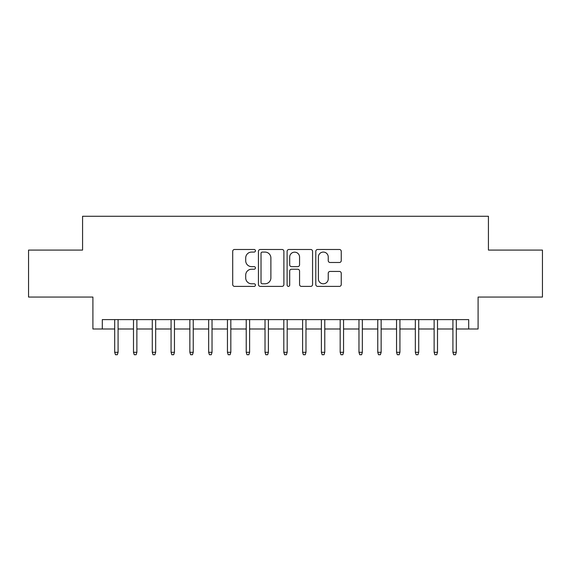 <?xml version="1.0" encoding="UTF-8"?>
<svg xmlns="http://www.w3.org/2000/svg" width="571" height="571" viewBox="0 0 571 571"><rect width="100%" height="100%" fill="white"/><g stroke="black" fill="none" stroke-linecap="round" stroke-linejoin="round"><path stroke-width="0.86" d="M255.437 250.776A1.292 1.292 0 0 0 254.145 249.491L234.553 249.491A1.841 1.841 0 0 0 232.704 251.333L232.704 284.529A1.841 1.841 0 0 0 234.553 286.378L254.145 286.378A1.292 1.292 0 0 0 255.437 285.086A1.292 1.292 0 0 0 254.145 283.794L251.611 283.794A5.903 5.903 0 0 1 245.708 277.891L245.708 275.122A5.903 5.903 0 0 1 251.611 269.219L254.145 269.219A1.292 1.292 0 0 0 255.437 267.935A1.292 1.292 0 0 0 254.145 266.643L251.611 266.643A5.903 5.903 0 0 1 245.708 260.74L245.708 257.971A5.903 5.903 0 0 1 251.611 252.068L254.145 252.068A1.292 1.292 0 0 0 255.437 250.776M339.402 262.489A1.841 1.841 0 0 0 341.244 260.647L341.244 251.333A1.841 1.841 0 0 0 339.402 249.491L317.64 249.491A1.841 1.841 0 0 0 315.792 251.333L315.792 284.529A1.841 1.841 0 0 0 317.64 286.378L339.402 286.378A1.841 1.841 0 0 0 341.244 284.529L341.244 273.281A1.841 1.841 0 0 0 339.402 271.439L330.088 271.439A1.841 1.841 0 0 0 328.239 273.281L328.239 278.862A4.932 4.932 0 0 1 323.307 283.794A4.932 4.932 0 0 1 318.375 278.862L318.375 257.007A4.932 4.932 0 0 1 323.307 252.068A4.932 4.932 0 0 1 328.239 257.007L328.239 260.647A1.841 1.841 0 0 0 330.088 262.489L339.402 262.489M102.302 328.996L102.302 319.603L468.698 319.603L468.698 328.996L478.098 328.996L478.098 297.056L542.45 297.056L542.45 250.084L488.426 250.084L488.426 216.259L82.574 216.259L82.574 250.084L28.55 250.084L28.55 297.056L92.902 297.056L92.902 328.996L114.7 328.996M283.887 251.333A1.841 1.841 0 0 0 282.038 249.491L260.276 249.491A1.841 1.841 0 0 0 258.435 251.333L258.435 284.529A1.841 1.841 0 0 0 260.276 286.378L282.038 286.378A1.841 1.841 0 0 0 283.887 284.529L283.887 251.333M288.962 249.491L310.724 249.491A1.841 1.841 0 0 1 312.565 251.333L312.565 284.529A1.841 1.841 0 0 1 310.724 286.378L301.409 286.378A1.841 1.841 0 0 1 299.561 284.529L299.561 271.068A1.841 1.841 0 0 0 297.719 269.219L291.538 269.219A1.841 1.841 0 0 0 289.697 271.068L289.697 285.086A1.292 1.292 0 0 1 288.405 286.378A1.292 1.292 0 0 1 287.113 285.086L287.113 251.333A1.841 1.841 0 0 1 288.962 249.491M118.083 328.996L133.493 328.996M136.876 328.996L152.279 328.996M155.662 328.996L171.072 328.996M174.455 328.996L189.857 328.996M193.241 328.996L208.651 328.996M212.034 328.996L227.436 328.996M230.82 328.996L246.229 328.996M249.613 328.996L265.023 328.996M268.399 328.996L283.808 328.996M287.192 328.996L302.601 328.996M305.977 328.996L321.387 328.996M324.771 328.996L340.18 328.996M343.564 328.996L358.966 328.996M362.349 328.996L377.759 328.996M381.142 328.996L396.545 328.996M399.928 328.996L415.338 328.996M418.721 328.996L434.124 328.996M437.507 328.996L452.917 328.996M456.3 328.996L468.698 328.996M262.31 252.068A1.292 1.292 0 0 0 261.018 253.36L261.018 282.502A1.292 1.292 0 0 0 262.31 283.794L264.98 283.794A5.903 5.903 0 0 0 270.882 277.891L270.882 257.971A5.903 5.903 0 0 0 264.98 252.068L262.31 252.068M299.561 257.093A4.932 4.932 0 0 0 294.629 252.161A4.932 4.932 0 0 0 289.697 257.093L289.697 264.794A1.841 1.841 0 0 0 291.538 266.643L297.719 266.643A1.841 1.841 0 0 0 299.561 264.794L299.561 257.093M114.7 352.3L115.456 354.741L117.333 354.741L118.083 352.3L114.7 352.3L114.7 319.603M118.083 352.3L118.083 319.603M133.493 352.3L134.242 354.741L136.119 354.741L136.876 352.3L133.493 352.3L133.493 319.603M136.876 352.3L136.876 319.603M152.279 352.3L153.035 354.741L154.912 354.741L155.662 352.3L152.279 352.3L152.279 319.603M155.662 352.3L155.662 319.603M171.072 352.3L171.821 354.741L173.698 354.741L174.455 352.3L171.072 352.3L171.072 319.603M174.455 352.3L174.455 319.603M189.857 352.3L190.614 354.741L192.491 354.741L193.241 352.3L189.857 352.3L189.857 319.603M193.241 352.3L193.241 319.603M208.651 352.3L209.4 354.741L211.277 354.741L212.034 352.3L208.651 352.3L208.651 319.603M212.034 352.3L212.034 319.603M227.436 352.3L228.193 354.741L230.07 354.741L230.82 352.3L227.436 352.3L227.436 319.603M230.82 352.3L230.82 319.603M246.229 352.3L246.979 354.741L248.863 354.741L249.613 352.3L246.229 352.3L246.229 319.603M249.613 352.3L249.613 319.603M265.023 352.3L265.772 354.741L267.649 354.741L268.399 352.3L265.023 352.3L265.023 319.603M268.399 352.3L268.399 319.603M283.808 352.3L284.558 354.741L286.442 354.741L287.192 352.3L283.808 352.3L283.808 319.603M287.192 352.3L287.192 319.603M302.601 352.3L303.351 354.741L305.228 354.741L305.977 352.3L302.601 352.3L302.601 319.603M305.977 352.3L305.977 319.603M321.387 352.3L322.137 354.741L324.021 354.741L324.771 352.3L321.387 352.3L321.387 319.603M324.771 352.3L324.771 319.603M340.18 352.3L340.93 354.741L342.807 354.741L343.564 352.3L340.18 352.3L340.18 319.603M343.564 352.3L343.564 319.603M358.966 352.3L359.723 354.741L361.6 354.741L362.349 352.3L358.966 352.3L358.966 319.603M362.349 352.3L362.349 319.603M377.759 352.3L378.509 354.741L380.386 354.741L381.142 352.3L377.759 352.3L377.759 319.603M381.142 352.3L381.142 319.603M396.545 352.3L397.302 354.741L399.179 354.741L399.928 352.3L396.545 352.3L396.545 319.603M399.928 352.3L399.928 319.603M415.338 352.3L416.088 354.741L417.965 354.741L418.721 352.3L415.338 352.3L415.338 319.603M418.721 352.3L418.721 319.603M434.124 352.3L434.881 354.741L436.758 354.741L437.507 352.3L434.124 352.3L434.124 319.603M437.507 352.3L437.507 319.603M452.917 352.3L453.667 354.741L455.544 354.741L456.3 352.3L452.917 352.3L452.917 319.603M456.3 352.3L456.3 319.603"/></g></svg>
